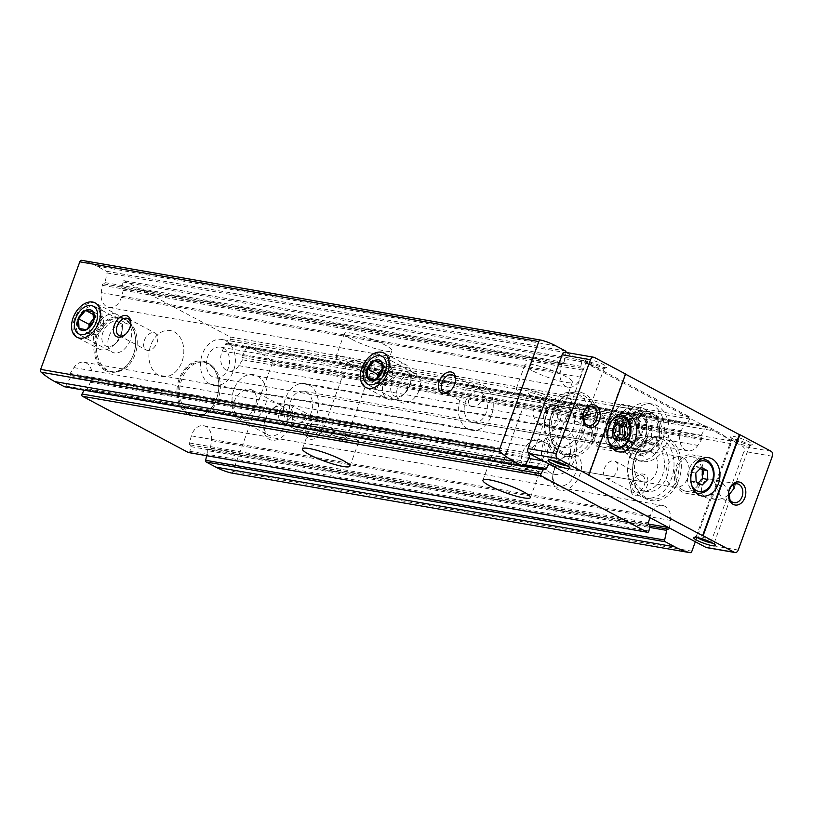 <?xml version="1.0" encoding="UTF-8"?>
<svg xmlns="http://www.w3.org/2000/svg" width="813" height="813" viewBox="0 0 813 813"><rect width="100%" height="100%" fill="white"/><g stroke="black" fill="none" stroke-linecap="round" stroke-linejoin="round"><path stroke-width="0.61" stroke-dasharray="4.07 3.05" d="M531.773 395.789A12.449 1.972 20 0 1 528.328 392.964A12.449 1.972 20 0 1 540.696 395.372A12.449 1.972 20 0 1 551.722 401.48A12.449 1.972 20 0 1 544.212 400.657A12.449 1.972 20 0 1 531.773 395.789M507.078 463.623A12.449 1.972 20 0 1 503.643 460.798A12.449 1.972 20 0 1 516.011 463.207A12.449 1.972 20 0 1 527.027 469.314A12.449 1.972 20 0 1 519.527 468.491A12.449 1.972 20 0 1 507.078 463.623M539.263 423.4L540.726 423.929C542.85 424.132 544.354 422.597 545.228 419.305L546.651 415.402C549.202 410.026 548.308 406.581 543.999 405.087C539.385 404.539 535.767 406.378 533.145 410.616C532.657 416.358 534.7 420.626 539.263 423.4M188.464 414.681A27.998 20.711 -80.1 0 1 186.441 367.11A27.998 20.711 -80.1 0 1 218.839 384.315A27.998 20.711 -80.1 0 1 188.464 414.681M105.324 370.535A27.998 20.711 -80.1 0 1 103.312 322.964A27.998 20.711 -80.1 0 1 135.71 340.169A27.998 20.711 -80.1 0 1 105.324 370.535M206.614 455.697L207.671 450.646L649.658 527.424M188.789 452.556A1.555 1.148 99.9 0 0 189.896 451.286L190.862 446.652A1.555 1.148 99.9 0 0 190.12 444.874A1.555 1.148 99.9 0 1 189.399 442.963L191.39 435.87A14.004 10.356 99.9 0 1 203.565 425.717A14.004 10.356 99.9 0 1 211.471 440.646L210.465 447.963A1.555 1.148 99.9 0 1 209.053 449.376A1.555 1.148 99.9 0 0 207.671 450.646M84.115 390.179L524.243 466.459M64.959 386.805A1.555 1.148 99.9 0 0 65.863 386.084L70.406 377.75A1.555 1.148 99.9 0 0 70.243 375.667A1.555 1.148 99.9 0 1 70.152 373.462L73.932 367.608A14.004 10.356 99.9 0 1 83.983 362.222A14.004 10.356 99.9 0 1 90.416 382.252L87.438 388.817A1.555 1.148 99.9 0 1 85.792 389.478A1.555 1.148 99.9 0 0 84.196 390.006M231.034 472.932A2.337 1.728 99.9 0 0 232.894 471.449L272.05 363.889A2.337 1.728 99.9 0 0 271.552 361.084A117.834 87.154 99.9 0 0 257.904 351.663L248.28 346.551A1.555 1.148 99.9 0 0 246.827 347.181L242.294 355.505A1.555 1.148 99.9 0 0 242.457 357.598A1.555 1.148 99.9 0 1 242.548 359.803L238.768 365.657A14.004 10.356 99.9 0 1 228.717 371.043A14.004 10.356 99.9 0 1 222.284 351.013L225.262 344.438A1.555 1.148 99.9 0 1 226.908 343.787A1.555 1.148 99.9 0 0 228.504 343.249L230.679 339.255A1.555 1.148 99.9 0 0 230.282 336.999L124.45 280.8A1.555 1.148 99.9 0 0 122.804 281.979L121.828 286.613A1.555 1.148 99.9 0 0 122.58 288.391A1.555 1.148 99.9 0 1 123.302 290.302L121.3 297.395A14.004 10.356 99.9 0 1 109.135 307.538A14.004 10.356 99.9 0 1 101.229 292.619L102.235 285.292A1.555 1.148 99.9 0 1 103.647 283.889A1.555 1.148 99.9 0 0 105.029 282.619L107.042 272.955A1.555 1.148 99.9 0 0 106.452 271.247L96.828 266.136A117.834 87.154 99.9 0 0 81.849 260.353M617.982 439.152A11.667 8.628 -80.1 0 1 617.138 419.335A11.667 8.628 -80.1 0 1 630.644 426.5A11.667 8.628 -80.1 0 1 617.982 439.152M645.888 498.755A32.662 24.166 -80.1 0 1 643.54 443.248A32.662 24.166 -80.1 0 1 681.335 463.319A32.662 24.166 -80.1 0 1 645.888 498.755M562.759 454.609A32.662 24.166 -80.1 0 1 560.401 399.112A32.662 24.166 -80.1 0 1 598.205 419.183A32.662 24.166 -80.1 0 1 562.759 454.609M695.339 541.753L731.05 443.624A2.337 1.728 99.9 0 0 730.552 440.819A117.834 87.154 99.9 0 0 716.903 431.398L707.28 426.286A1.555 1.148 99.9 0 0 705.836 426.916L701.304 435.25A1.555 1.148 99.9 0 0 701.467 437.333A1.555 1.148 99.9 0 1 701.558 439.538L697.778 445.392A14.004 10.356 99.9 0 1 687.727 450.778A14.004 10.356 99.9 0 1 681.284 430.748L684.261 424.183A1.555 1.148 99.9 0 1 685.918 423.522A1.555 1.148 99.9 0 0 687.503 422.994L689.678 418.99A1.555 1.148 99.9 0 0 689.282 416.734L583.449 360.535A1.555 1.148 99.9 0 0 581.803 361.714L580.838 366.348A1.555 1.148 99.9 0 0 581.59 368.126A1.555 1.148 99.9 0 1 582.301 370.037L580.309 377.13A14.004 10.356 99.9 0 1 568.135 387.283A14.004 10.356 99.9 0 1 560.228 372.354L561.244 365.037A1.555 1.148 99.9 0 1 562.647 363.624A1.555 1.148 99.9 0 0 564.029 362.354L566.051 352.69A1.555 1.148 99.9 0 0 566.082 352.436M548.592 463.827L549.425 461.987A14.004 10.356 99.9 0 0 542.982 441.957A14.004 10.356 99.9 0 0 532.932 447.343L529.151 453.197A1.555 1.148 99.9 0 0 529.029 453.42M669.404 527.983A1.555 1.148 99.9 0 0 669.465 527.708L670.481 520.381A14.004 10.356 99.9 0 0 662.575 505.462A14.004 10.356 99.9 0 0 650.4 515.605L649.841 517.586M351.419 339.133A25.274 4.004 20 0 1 344.427 333.401A25.274 4.004 20 0 1 369.549 338.289A25.274 4.004 20 0 1 391.937 350.688A25.274 4.004 20 0 1 376.693 349.021A25.274 4.004 20 0 1 351.419 339.133M531.926 370.494A25.274 4.004 20 0 1 524.934 364.763A25.274 4.004 20 0 1 550.055 369.641A25.274 4.004 20 0 1 572.443 382.049A25.274 4.004 20 0 1 557.2 380.382A25.274 4.004 20 0 1 531.926 370.494M265.363 419.915A19.441 12.723 118 0 1 273.127 408.37A19.441 12.723 118 0 1 292.467 412.841A19.441 12.723 118 0 1 278.503 439.132A19.441 12.723 118 0 1 263.971 425.616A19.441 12.723 118 0 1 265.363 419.915M554.181 470.087A19.441 12.723 118 0 1 561.935 458.542A19.441 12.723 118 0 1 581.285 463.014A19.441 12.723 118 0 1 567.322 489.304A19.441 12.723 118 0 1 552.779 475.788A19.441 12.723 118 0 1 554.181 470.087M306.623 427.079A11.667 7.632 118 0 1 311.277 420.158A11.667 7.632 118 0 1 322.883 422.841A11.667 7.632 118 0 1 314.509 438.614A11.667 7.632 118 0 1 305.79 430.504A11.667 7.632 118 0 1 306.623 427.079M631.538 483.522A11.667 7.632 118 0 1 636.193 476.601A11.667 7.632 118 0 1 647.798 479.284A11.667 7.632 118 0 1 639.425 495.056A11.667 7.632 118 0 1 630.695 486.946A11.667 7.632 118 0 1 631.538 483.522M498.572 462.15A25.274 4.004 20 0 1 491.58 456.408A25.274 4.004 20 0 1 516.702 461.296A25.274 4.004 20 0 1 539.09 473.705A25.274 4.004 20 0 1 523.846 472.038A25.274 4.004 20 0 1 498.572 462.15M523.267 394.305A25.274 4.004 20 0 1 516.275 388.573A25.274 4.004 20 0 1 541.397 393.462A25.274 4.004 20 0 1 563.775 405.87A25.274 4.004 20 0 1 548.531 404.203A25.274 4.004 20 0 1 523.267 394.305M318.066 430.788A25.274 4.004 20 0 1 311.074 425.057A25.274 4.004 20 0 1 336.196 429.945A25.274 4.004 20 0 1 358.584 442.343A25.274 4.004 20 0 1 343.34 440.676A25.274 4.004 20 0 1 318.066 430.788M326.572 432.262A12.449 1.972 20 0 1 323.137 429.447A12.449 1.972 20 0 1 335.495 431.845A12.449 1.972 20 0 1 346.521 437.953A12.449 1.972 20 0 1 339.011 437.13A12.449 1.972 20 0 1 326.572 432.262M351.267 364.427A12.449 1.972 20 0 1 347.822 361.602A12.449 1.972 20 0 1 360.189 364.011A12.449 1.972 20 0 1 371.206 370.118A12.449 1.972 20 0 1 363.706 369.295A12.449 1.972 20 0 1 351.267 364.427M342.751 362.954A25.274 4.004 20 0 1 335.759 357.212A25.274 4.004 20 0 1 360.881 362.1A25.274 4.004 20 0 1 383.269 374.508A25.274 4.004 20 0 1 368.025 372.842A25.274 4.004 20 0 1 342.751 362.954M455.514 381.297A9.563 6.26 118 0 1 455.463 381.825A9.563 6.26 118 0 1 450.961 390.311A9.563 6.26 118 0 1 450.554 390.647M469.264 396.856A9.563 6.26 118 0 1 480.087 389.518A9.563 6.26 118 0 1 481.133 400.89A9.563 6.26 118 0 1 471.123 406.409A9.563 6.26 118 0 1 469.264 396.856M130.598 324.854A9.563 6.26 118 0 1 130.547 325.383A9.563 6.26 118 0 1 126.045 333.869A9.563 6.26 118 0 1 125.639 334.204M144.348 340.413A9.563 6.26 118 0 1 155.171 333.066A9.563 6.26 118 0 1 156.218 344.448A9.563 6.26 118 0 1 146.208 349.966A9.563 6.26 118 0 1 144.348 340.413M604.354 468.593A9.563 6.26 118 0 1 615.187 461.245A9.563 6.26 118 0 1 616.224 472.627A9.563 6.26 118 0 1 606.213 478.135A9.563 6.26 118 0 1 604.354 468.593M631.528 483.013A9.563 6.26 118 0 1 635.339 477.343A9.563 6.26 118 0 1 642.351 475.676A9.563 6.26 118 0 1 643.398 487.058A9.563 6.26 118 0 1 633.388 492.566A9.563 6.26 118 0 1 630.837 485.818A9.563 6.26 118 0 1 631.528 483.013M279.448 412.15A9.563 6.26 118 0 1 290.271 404.803A9.563 6.26 118 0 1 291.308 416.185A9.563 6.26 118 0 1 281.298 421.693A9.563 6.26 118 0 1 279.448 412.15M306.613 426.571A9.563 6.26 118 0 1 310.434 420.9A9.563 6.26 118 0 1 317.446 419.234A9.563 6.26 118 0 1 318.483 430.605A9.563 6.26 118 0 1 308.473 436.124A9.563 6.26 118 0 1 305.922 429.376A9.563 6.26 118 0 1 306.613 426.571M366.409 369.59A16.077 10.518 118 0 1 384.61 357.242A16.077 10.518 118 0 1 388.888 368.574A16.077 10.518 118 0 1 381.317 382.832A16.077 10.518 118 0 1 369.529 385.636A16.077 10.518 118 0 1 366.409 369.59M397.933 386.327A16.077 10.518 118 0 1 416.134 373.98A16.077 10.518 118 0 1 417.882 393.106A16.077 10.518 118 0 1 401.053 402.374A16.077 10.518 118 0 1 397.933 386.327M77.601 319.418A16.077 10.518 118 0 1 95.802 307.07A16.077 10.518 118 0 1 100.08 318.401A16.077 10.518 118 0 1 92.509 332.659A16.077 10.518 118 0 1 80.721 335.464A16.077 10.518 118 0 1 77.601 319.418M109.125 336.155A16.077 10.518 118 0 1 127.326 323.808A16.077 10.518 118 0 1 129.074 342.934A16.077 10.518 118 0 1 112.245 352.202A16.077 10.518 118 0 1 109.125 336.155M522.637 452.536A16.077 10.518 118 0 1 540.838 440.189A16.077 10.518 118 0 1 542.586 459.325A16.077 10.518 118 0 1 525.757 468.593A16.077 10.518 118 0 1 522.637 452.536M554.161 469.274A16.077 10.518 118 0 1 560.574 459.731A16.077 10.518 118 0 1 572.362 456.926A16.077 10.518 118 0 1 574.11 476.062A16.077 10.518 118 0 1 557.281 485.331A16.077 10.518 118 0 1 553.003 473.989A16.077 10.518 118 0 1 554.161 469.274M233.829 402.364A16.077 10.518 118 0 1 252.03 390.016A16.077 10.518 118 0 1 253.778 409.152A16.077 10.518 118 0 1 236.949 418.421A16.077 10.518 118 0 1 233.829 402.364M265.353 419.102A16.077 10.518 118 0 1 271.766 409.559A16.077 10.518 118 0 1 283.554 406.754A16.077 10.518 118 0 1 285.302 425.89A16.077 10.518 118 0 1 268.473 435.158A16.077 10.518 118 0 1 264.195 423.817A16.077 10.518 118 0 1 265.353 419.102M107.651 370.179A27.225 20.132 -80.1 0 1 97.702 338.32A27.225 20.132 -80.1 0 1 121.503 318.096A27.225 20.132 -80.1 0 1 136.686 348.36A27.225 20.132 -80.1 0 1 112.184 371.734A27.225 20.132 -80.1 0 1 107.651 370.179M106.107 369.905A27.225 20.132 -80.1 0 1 96.147 338.056A27.225 20.132 -80.1 0 1 119.958 317.832A27.225 20.132 -80.1 0 1 135.131 348.096A27.225 20.132 -80.1 0 1 110.639 371.47A27.225 20.132 -80.1 0 1 106.107 369.905M190.791 414.315A27.225 20.132 -80.1 0 1 180.832 382.466A27.225 20.132 -80.1 0 1 204.642 362.242A27.225 20.132 -80.1 0 1 219.815 392.506A27.225 20.132 -80.1 0 1 195.323 415.88A27.225 20.132 -80.1 0 1 190.791 414.315M189.236 414.051A27.225 20.132 -80.1 0 1 179.287 382.191A27.225 20.132 -80.1 0 1 203.087 361.968A27.225 20.132 -80.1 0 1 218.27 392.242A27.225 20.132 -80.1 0 1 193.768 415.616A27.225 20.132 -80.1 0 1 189.236 414.051M562.25 452.983A31.107 23.008 -80.1 0 1 550.868 416.581A31.107 23.008 -80.1 0 1 578.084 393.462A31.107 23.008 -80.1 0 1 595.431 428.055A31.107 23.008 -80.1 0 1 567.433 454.772A31.107 23.008 -80.1 0 1 562.25 452.983M557.088 452.089A31.107 23.008 -80.1 0 1 545.716 415.687A31.107 23.008 -80.1 0 1 572.921 392.567A31.107 23.008 -80.1 0 1 590.268 427.16A31.107 23.008 -80.1 0 1 562.271 453.878A31.107 23.008 -80.1 0 1 557.088 452.089M559.324 445.951A24.502 18.12 -80.1 0 1 550.371 417.282A24.502 18.12 -80.1 0 1 571.793 399.081A24.502 18.12 -80.1 0 1 585.451 426.327A24.502 18.12 -80.1 0 1 563.409 447.363A24.502 18.12 -80.1 0 1 559.324 445.951M554.679 445.148A24.502 18.12 -80.1 0 1 545.726 416.48A24.502 18.12 -80.1 0 1 567.149 398.279A24.502 18.12 -80.1 0 1 580.807 425.514A24.502 18.12 -80.1 0 1 558.765 446.55A24.502 18.12 -80.1 0 1 554.679 445.148M557.698 436.845A15.559 11.504 -80.1 0 1 552.017 418.644A15.559 11.504 -80.1 0 1 565.614 407.089A15.559 11.504 -80.1 0 1 574.293 424.386A15.559 11.504 -80.1 0 1 560.289 437.74A15.559 11.504 -80.1 0 1 557.698 436.845M470.544 421.713A15.559 11.504 -80.1 0 1 464.853 403.502A15.559 11.504 -80.1 0 1 478.461 391.947A15.559 11.504 -80.1 0 1 487.129 409.244A15.559 11.504 -80.1 0 1 473.136 422.597A15.559 11.504 -80.1 0 1 470.544 421.713M467.912 428.929A23.333 17.256 -80.1 0 1 459.386 401.622A23.333 17.256 -80.1 0 1 479.792 384.285A23.333 17.256 -80.1 0 1 492.8 410.23A23.333 17.256 -80.1 0 1 471.804 430.26A23.333 17.256 -80.1 0 1 467.912 428.929M158.474 375.169A23.333 17.256 -80.1 0 1 149.948 347.862A23.333 17.256 -80.1 0 1 170.354 330.525A23.333 17.256 -80.1 0 1 183.362 356.47A23.333 17.256 -80.1 0 1 162.366 376.51A23.333 17.256 -80.1 0 1 158.474 375.169A23.333 17.256 -80.1 0 1 149.948 347.862A23.333 17.256 -80.1 0 1 170.354 330.525A23.333 17.256 -80.1 0 1 183.362 356.47A23.333 17.256 -80.1 0 1 162.366 376.51A23.333 17.256 -80.1 0 1 158.474 375.169M645.38 497.129A31.107 23.008 -80.1 0 1 634.008 460.717A31.107 23.008 -80.1 0 1 661.213 437.607A31.107 23.008 -80.1 0 1 678.56 472.201A31.107 23.008 -80.1 0 1 650.563 498.918A31.107 23.008 -80.1 0 1 645.38 497.129M640.227 496.235A31.107 23.008 -80.1 0 1 628.856 459.823A31.107 23.008 -80.1 0 1 656.061 436.713A31.107 23.008 -80.1 0 1 673.408 471.306A31.107 23.008 -80.1 0 1 645.41 498.013A31.107 23.008 -80.1 0 1 640.227 496.235M642.453 490.097A24.502 18.12 -80.1 0 1 633.5 461.428A24.502 18.12 -80.1 0 1 654.922 443.227A24.502 18.12 -80.1 0 1 668.581 470.463A24.502 18.12 -80.1 0 1 646.538 491.509A24.502 18.12 -80.1 0 1 642.453 490.097M637.819 489.294A24.502 18.12 -80.1 0 1 628.856 460.625A24.502 18.12 -80.1 0 1 650.288 442.424A24.502 18.12 -80.1 0 1 663.947 469.66A24.502 18.12 -80.1 0 1 641.894 490.696A24.502 18.12 -80.1 0 1 637.819 489.294M640.837 480.991A15.559 11.504 -80.1 0 1 635.146 462.79A15.559 11.504 -80.1 0 1 648.754 451.235A15.559 11.504 -80.1 0 1 657.422 468.532A15.559 11.504 -80.1 0 1 643.429 481.885A15.559 11.504 -80.1 0 1 640.837 480.991M553.673 465.849A15.559 11.504 -80.1 0 1 547.992 447.648A15.559 11.504 -80.1 0 1 561.59 436.093A15.559 11.504 -80.1 0 1 570.269 453.39A15.559 11.504 -80.1 0 1 556.265 466.743A15.559 11.504 -80.1 0 1 553.673 465.849M551.051 473.064A23.333 17.256 -80.1 0 1 542.525 445.758A23.333 17.256 -80.1 0 1 562.921 428.431A23.333 17.256 -80.1 0 1 575.939 454.376A23.333 17.256 -80.1 0 1 554.933 474.406A23.333 17.256 -80.1 0 1 551.051 473.064M241.613 419.315A23.333 17.256 -80.1 0 1 233.077 392.008A23.333 17.256 -80.1 0 1 253.483 374.671A23.333 17.256 -80.1 0 1 266.491 400.616A23.333 17.256 -80.1 0 1 245.496 420.646A23.333 17.256 -80.1 0 1 241.613 419.315A23.333 17.256 -80.1 0 1 233.077 392.008A23.333 17.256 -80.1 0 1 253.483 374.671A23.333 17.256 -80.1 0 1 266.491 400.616A23.333 17.256 -80.1 0 1 245.496 420.646A23.333 17.256 -80.1 0 1 241.613 419.315M617.301 436.957A9.563 7.073 -80.1 0 1 613.795 425.768A9.563 7.073 -80.1 0 1 622.158 418.665A9.563 7.073 -80.1 0 1 627.494 429.294A9.563 7.073 -80.1 0 1 618.886 437.506A9.563 7.073 -80.1 0 1 617.301 436.957M599.191 447.892A19.441 14.38 -80.1 0 1 592.088 425.138A19.441 14.38 -80.1 0 1 609.089 410.697A19.441 14.38 -80.1 0 1 619.933 432.313A19.441 14.38 -80.1 0 1 602.433 449.01A19.441 14.38 -80.1 0 1 599.191 447.892M599.852 446.093A17.5 12.947 -80.1 0 1 593.449 425.616A17.5 12.947 -80.1 0 1 608.754 412.608A17.5 12.947 -80.1 0 1 618.51 432.069A17.5 12.947 -80.1 0 1 602.768 447.099A17.5 12.947 -80.1 0 1 599.852 446.093M617.077 424.488L613.124 422.384L607.494 428.014L607.87 436.825L613.876 440.006L619.028 440.9M607.87 436.825L613.032 437.719M613.876 440.006L615.075 438.807M613.124 422.384L618.287 423.278M607.494 428.014L612.656 428.908M625.522 374.173L625.065 373.929L588.287 474.965M625.065 373.929L625.583 374.021M637.016 450.128A19.441 14.38 -80.1 0 1 629.902 427.374A19.441 14.38 -80.1 0 1 646.904 412.933A19.441 14.38 -80.1 0 1 657.747 434.549A19.441 14.38 -80.1 0 1 640.258 451.245A19.441 14.38 -80.1 0 1 637.016 450.128M210.049 384.132A23.333 17.256 -80.1 0 1 201.522 356.826A23.333 17.256 -80.1 0 1 221.919 339.488A23.333 17.256 -80.1 0 1 234.937 365.433A23.333 17.256 -80.1 0 1 213.931 385.464A23.333 17.256 -80.1 0 1 210.049 384.132M293.188 428.268A23.333 17.256 -80.1 0 1 284.652 400.961A23.333 17.256 -80.1 0 1 305.058 383.634A23.333 17.256 -80.1 0 1 318.066 409.579A23.333 17.256 -80.1 0 1 297.07 429.61A23.333 17.256 -80.1 0 1 293.188 428.268M640.624 450.758A19.441 14.38 -80.1 0 1 633.52 428.004A19.441 14.38 -80.1 0 1 650.522 413.563A19.441 14.38 -80.1 0 1 661.365 435.179A19.441 14.38 -80.1 0 1 643.866 451.876A19.441 14.38 -80.1 0 1 640.624 450.758M212.681 376.907A15.559 11.504 -80.1 0 1 206.99 358.706A15.559 11.504 -80.1 0 1 220.587 347.151A15.559 11.504 -80.1 0 1 229.266 364.448A15.559 11.504 -80.1 0 1 215.262 377.801A15.559 11.504 -80.1 0 1 212.681 376.907M295.81 421.053A15.559 11.504 -80.1 0 1 290.119 402.852A15.559 11.504 -80.1 0 1 303.727 391.297A15.559 11.504 -80.1 0 1 312.395 408.593A15.559 11.504 -80.1 0 1 298.401 421.947A15.559 11.504 -80.1 0 1 295.81 421.053M637.341 459.782A29.166 21.575 -80.1 0 1 626.681 425.646A29.166 21.575 -80.1 0 1 652.178 403.98A29.166 21.575 -80.1 0 1 668.449 436.408A29.166 21.575 -80.1 0 1 642.199 461.459A29.166 21.575 -80.1 0 1 637.341 459.782M583.073 417.76C578.256 421.144 573.775 422.608 569.618 422.14L567.85 421.561C566.011 420.504 565.492 418.786 566.295 416.398L571.031 410.402C573.307 416.652 576.478 421.104 580.533 423.766L581.945 424.284L584.425 422.364M551.742 460.26A9.563 1.514 20 0 1 550.757 459.091A9.563 1.514 20 0 1 550.96 458.898A9.563 1.514 20 0 1 560.269 460.93A9.563 1.514 20 0 1 568.704 465.361A9.563 1.514 20 0 1 568.734 465.625A9.563 1.514 20 0 1 567.22 465.9M728.56 495.005C723.743 498.399 719.261 499.863 715.105 499.395L713.336 498.816C711.497 497.759 710.979 496.032 711.782 493.654L716.517 487.648C718.794 493.898 721.954 498.359 726.019 501.021L727.432 501.53L729.911 499.619M697.229 537.515A9.563 1.514 20 0 1 696.243 536.336A9.563 1.514 20 0 1 696.446 536.153A9.563 1.514 20 0 1 705.745 538.186A9.563 1.514 20 0 1 714.19 542.606A9.563 1.514 20 0 1 714.221 542.881A9.563 1.514 20 0 1 712.706 543.145M588.754 364.122A9.563 1.514 20 0 1 586.143 362.222A9.563 1.514 20 0 1 586.112 361.958A9.563 1.514 20 0 1 595.614 363.807A9.563 1.514 20 0 1 604.089 368.502A9.563 1.514 20 0 1 603.886 368.685A9.563 1.514 20 0 1 597.636 367.669A9.563 1.514 20 0 1 588.754 364.122M583.155 415.362C580.736 409.833 577.789 405.982 574.313 403.817L572.901 403.299L570.574 404.64L571.031 410.402C576.021 406.632 580.746 404.986 585.228 405.443L588.317 407.161M734.241 441.378A9.563 1.514 20 0 1 731.629 439.477A9.563 1.514 20 0 1 731.598 439.203A9.563 1.514 20 0 1 741.1 441.053A9.563 1.514 20 0 1 749.566 445.748A9.563 1.514 20 0 1 749.373 445.931A9.563 1.514 20 0 1 743.123 444.914A9.563 1.514 20 0 1 734.241 441.378M728.641 492.607C726.222 487.078 723.275 483.237 719.8 481.072L718.377 480.554L716.06 481.896L716.517 487.648C721.507 483.887 726.233 482.231 730.704 482.688L733.804 484.406M599.669 413.451A15.559 11.504 99.9 0 0 597.077 412.557A15.559 11.504 99.9 0 0 583.48 424.112A15.559 11.504 99.9 0 0 589.161 442.313A15.559 11.504 99.9 0 0 591.752 443.207A15.559 11.504 99.9 0 0 605.36 431.652A15.559 11.504 99.9 0 0 599.669 413.451M682.808 457.587A15.559 11.504 99.9 0 0 680.217 456.703A15.559 11.504 99.9 0 0 666.609 468.258A15.559 11.504 99.9 0 0 672.3 486.459A15.559 11.504 99.9 0 0 674.892 487.353A15.559 11.504 99.9 0 0 688.489 475.798A15.559 11.504 99.9 0 0 682.808 457.587M560.015 420.199A9.563 7.073 -80.1 0 1 556.519 409.01A9.563 7.073 -80.1 0 1 564.872 401.907A9.563 7.073 -80.1 0 1 570.208 412.537A9.563 7.073 -80.1 0 1 561.6 420.748A9.563 7.073 -80.1 0 1 560.015 420.199M705.501 497.454A9.563 7.073 -80.1 0 1 701.995 486.255A9.563 7.073 -80.1 0 1 710.359 479.152A9.563 7.073 -80.1 0 1 715.694 489.792A9.563 7.073 -80.1 0 1 707.086 498.003A9.563 7.073 -80.1 0 1 705.501 497.454M632.697 458.969A29.166 21.575 -80.1 0 1 622.036 424.843A29.166 21.575 -80.1 0 1 647.544 403.177A29.166 21.575 -80.1 0 1 663.804 435.605A29.166 21.575 -80.1 0 1 637.555 460.646A29.166 21.575 -80.1 0 1 632.697 458.969M588.073 361.927A11.667 1.85 20 0 1 584.882 359.61A11.667 1.85 20 0 1 596.437 361.541A11.667 1.85 20 0 1 606.528 367.496A11.667 1.85 20 0 1 598.896 366.246A11.667 1.85 20 0 1 588.073 361.927M733.56 439.183A11.667 1.85 20 0 1 730.369 436.866A11.667 1.85 20 0 1 741.923 438.786A11.667 1.85 20 0 1 752.015 444.741A11.667 1.85 20 0 1 744.383 443.502A11.667 1.85 20 0 1 733.56 439.183M706.578 547.596A3.892 2.876 99.9 0 0 709.84 545.147L743.986 451.327A3.892 2.876 99.9 0 0 742.696 446.337L566.041 352.537A3.892 2.876 99.9 0 0 565.391 352.314M700.217 468.634L696.263 466.53L690.633 472.15L691.009 480.961L697.005 484.152L698.204 482.942M697.005 484.152L702.168 485.046M696.263 466.53L701.416 467.424M690.633 472.15L695.786 473.054M691.009 480.961L696.162 481.855M682.991 490.229A17.5 12.947 -80.1 0 1 676.589 469.751A17.5 12.947 -80.1 0 1 691.893 456.754A17.5 12.947 -80.1 0 1 701.649 476.215A17.5 12.947 -80.1 0 1 685.898 491.235A17.5 12.947 -80.1 0 1 682.991 490.229M682.331 492.038A19.441 14.38 -80.1 0 1 675.217 469.284A19.441 14.38 -80.1 0 1 692.229 454.833A19.441 14.38 -80.1 0 1 703.062 476.459A19.441 14.38 -80.1 0 1 685.572 493.156A19.441 14.38 -80.1 0 1 682.331 492.038M635.949 435.778A20.996 15.528 99.9 0 0 621.051 407.73A20.996 15.528 99.9 0 0 608.764 441.479A20.996 15.528 99.9 0 0 635.949 435.778M629.709 432.465A11.667 8.628 99.9 0 0 621.437 416.886A11.667 8.628 99.9 0 0 614.608 435.636A11.667 8.628 99.9 0 0 629.709 432.465M621.549 404.213L638.053 412.974L639.079 437.201L623.601 452.668L607.108 443.908L606.081 419.681L621.549 404.213L629.516 405.596L614.049 421.063L615.075 445.29L631.569 454.05L647.046 438.583L646.02 414.356L629.516 405.596M623.601 452.668L631.569 454.05M607.108 443.908L615.075 445.29M639.079 437.201L647.046 438.583M638.053 412.974L646.02 414.356M606.081 419.681L614.049 421.063M638.998 434.081A11.667 8.628 99.9 0 0 630.715 418.492A11.667 8.628 99.9 0 0 623.896 437.242A11.667 8.628 99.9 0 0 638.998 434.081M645.237 437.394A20.996 15.528 99.9 0 0 630.329 409.346A20.996 15.528 99.9 0 0 618.043 443.095A20.996 15.528 99.9 0 0 645.237 437.394M629.699 431.957A9.563 7.073 99.9 0 0 624.953 419.152A9.563 7.073 99.9 0 0 616.345 427.364A9.563 7.073 99.9 0 0 621.681 437.994A9.563 7.073 99.9 0 0 629.699 431.957M636.193 433.085A9.563 7.073 99.9 0 0 631.447 420.28A9.563 7.073 99.9 0 0 622.839 428.492A9.563 7.073 99.9 0 0 628.175 439.122A9.563 7.073 99.9 0 0 636.193 433.085M641.335 414.163A17.774 13.14 -80.1 0 1 647.829 434.965A17.774 13.14 -80.1 0 1 632.29 448.166A17.774 13.14 -80.1 0 1 622.382 428.41A17.774 13.14 -80.1 0 1 638.368 413.146A17.774 13.14 -80.1 0 1 641.335 414.163M619.852 446.124L636.355 454.884L651.833 439.416L650.807 415.189L634.303 406.429L618.825 421.896L619.852 446.124L627.311 447.414L627.595 435.443L626.284 423.187L634.821 415.595L641.752 407.73L658.256 416.49L659.567 428.736L659.282 440.717L652.341 448.583L643.805 456.174L627.311 447.414M639.272 413.807A17.774 13.14 -80.1 0 1 645.766 434.609A17.774 13.14 -80.1 0 1 630.227 447.811A17.774 13.14 -80.1 0 1 620.319 428.045A17.774 13.14 -80.1 0 1 636.305 412.791A17.774 13.14 -80.1 0 1 639.272 413.807M556.265 405.413A11.667 8.628 -80.1 0 1 560.533 419.061A11.667 8.628 -80.1 0 1 550.33 427.729A11.667 8.628 -80.1 0 1 543.826 414.762A11.667 8.628 -80.1 0 1 554.324 404.742A11.667 8.628 -80.1 0 1 556.265 405.413M553.887 407.354A9.278 6.87 -80.1 0 1 554.547 423.126A9.278 6.87 -80.1 0 1 543.816 417.415A9.278 6.87 -80.1 0 1 553.887 407.354M643.805 456.174L636.355 454.884M659.282 440.717L651.833 439.416M658.256 416.49L650.807 415.189M641.752 407.73L634.303 406.429M626.284 423.187L618.825 421.896M652.341 448.583A21.392 15.823 -80.1 0 1 636.355 451.937A21.392 15.823 -80.1 0 1 627.595 435.443A21.392 15.823 -80.1 0 1 634.821 415.595A21.392 15.823 -80.1 0 1 650.807 412.242A21.392 15.823 -80.1 0 1 659.567 428.736A21.392 15.823 -80.1 0 1 652.341 448.583M382.862 352.984A19.441 12.723 118 0 1 385.413 353.848A19.441 12.723 118 0 1 387.527 376.988A19.441 12.723 118 0 1 367.171 388.197A19.441 12.723 118 0 1 364.163 366.897A19.441 12.723 118 0 1 382.862 352.984M403.472 363.929A19.441 12.723 118 0 1 406.022 364.793A19.441 12.723 118 0 1 411.195 378.502A19.441 12.723 118 0 1 402.039 395.748A19.441 12.723 118 0 1 387.791 399.142A19.441 12.723 118 0 1 384.773 377.842A19.441 12.723 118 0 1 403.472 363.929M405.402 371.409A13.608 8.902 118 0 1 410.809 381.612A13.608 8.902 118 0 1 404.396 393.685A13.608 8.902 118 0 1 390.687 387.72A13.608 8.902 118 0 1 405.402 371.409M382.588 368.706L384.773 366.094L392.222 367.385L392.659 377.049L385.657 385.433L375.26 379.915M385.657 385.433L378.208 384.132L367.822 378.614M378.208 384.132L377.913 377.537M384.773 366.094L382.384 364.824M392.222 367.385L381.825 361.866M392.659 377.049L382.273 371.541M382.577 368.929A9.726 6.362 118 0 1 388.502 366.744A9.726 6.362 118 0 1 392.435 372.222A9.726 6.362 118 0 1 389.153 381.236A9.726 6.362 118 0 1 381.927 384.783A9.726 6.362 118 0 1 377.994 379.305A9.726 6.362 118 0 1 378.086 377.354M94.054 302.812A19.441 12.723 118 0 1 96.605 303.676A19.441 12.723 118 0 1 98.719 326.816A19.441 12.723 118 0 1 78.363 338.025A19.441 12.723 118 0 1 75.355 316.724A19.441 12.723 118 0 1 94.054 302.812M114.663 313.757A19.441 12.723 118 0 1 117.214 314.621A19.441 12.723 118 0 1 122.387 328.33A19.441 12.723 118 0 1 113.231 345.576A19.441 12.723 118 0 1 98.973 348.97A19.441 12.723 118 0 1 95.964 327.669A19.441 12.723 118 0 1 114.663 313.757M116.584 321.237A13.608 8.902 118 0 1 122.001 331.44A13.608 8.902 118 0 1 115.588 343.513A13.608 8.902 118 0 1 101.879 337.547A13.608 8.902 118 0 1 116.584 321.237M93.78 318.533L95.964 315.922L103.414 317.212L103.851 326.877L96.838 335.251L86.452 329.743M96.838 335.251L89.4 333.96L79.003 328.442M89.4 333.96L89.095 327.365M95.964 315.922L93.576 314.651M103.414 317.212L93.017 311.694M103.851 326.877L93.454 321.359M93.769 318.757A9.726 6.362 118 0 1 99.684 316.572A9.726 6.362 118 0 1 103.627 322.05A9.726 6.362 118 0 1 100.345 331.064A9.726 6.362 118 0 1 93.119 334.61A9.726 6.362 118 0 1 89.176 329.133A9.726 6.362 118 0 1 89.278 327.182M248.28 346.551L707.28 426.286M257.904 351.663L716.903 431.398M230.282 336.999L689.282 416.734M124.45 280.8L583.449 360.535M232.894 471.449L691.904 551.194M272.05 363.889L731.05 443.624M271.552 361.084L730.552 440.819M106.452 271.247L565.452 350.982M96.828 266.136L555.828 345.871M101.229 292.619L560.228 372.354M102.235 285.292L561.244 365.037M121.3 297.395L580.309 377.13M123.302 290.302L582.301 370.037M122.58 288.391L581.59 368.126M121.828 286.613L580.838 366.348M122.804 281.979L581.803 361.714M107.042 272.955L566.051 352.69M105.029 282.619L564.029 362.354M103.647 283.889L562.647 363.624M222.284 351.013L681.284 430.748M225.262 344.438L684.261 424.183M238.768 365.657L697.778 445.392M242.548 359.803L701.558 439.538M242.457 357.598L701.467 437.333M242.294 355.505L701.304 435.25M246.827 347.181L705.836 426.916M230.679 339.255L689.678 418.99M228.504 343.249L687.503 422.994M226.908 343.787L685.918 423.522M85.792 389.478L544.791 469.213M87.438 388.817L525.371 464.904M90.416 382.252L528.897 458.43M543.043 460.88L549.425 461.987M73.932 367.608L532.932 447.343M70.152 373.462L529.151 453.197M70.243 375.667L529.243 455.402M70.406 377.75L529.405 457.495M65.863 386.084L524.873 465.819M209.053 449.376L649.912 525.96M210.465 447.963L648.51 524.06M668.611 527.556L669.465 527.708M211.471 440.646L670.481 520.381M191.39 435.87L650.4 515.605M189.399 442.963L648.408 522.698M190.12 444.874L649.12 524.609M190.862 446.652L649.872 526.387M189.896 451.286L648.906 531.021M612.951 448.746A17.5 12.947 -80.1 0 1 611.457 448.105A17.5 12.947 -80.1 0 1 604.821 428.593A17.5 12.947 -80.1 0 1 618.896 414.488M620.36 414.63A17.5 12.947 -80.1 0 1 630.116 434.081A17.5 12.947 -80.1 0 1 614.374 449.111M608.612 441.246A15.559 11.504 -80.1 0 1 612.291 420.097M594.405 357.466L566.041 352.537M771.07 451.266L742.696 446.337M772.35 456.256L743.986 451.327M738.204 550.066L709.84 545.147M691.751 485.381A15.559 11.504 -80.1 0 1 695.42 464.233M696.08 492.891A17.5 12.947 -80.1 0 1 694.587 492.251A17.5 12.947 -80.1 0 1 687.961 472.729A17.5 12.947 -80.1 0 1 702.036 458.634M703.499 458.766A17.5 12.947 -80.1 0 1 713.255 478.227A17.5 12.947 -80.1 0 1 697.503 493.257M637.473 418.756A12.449 9.207 -80.1 0 1 638.368 439.894A12.449 9.207 -80.1 0 1 623.967 432.252A12.449 9.207 -80.1 0 1 637.473 418.756M636.691 419.386A11.667 8.628 -80.1 0 1 640.959 433.034A11.667 8.628 -80.1 0 1 630.756 441.703A11.667 8.628 -80.1 0 1 624.252 428.736A11.667 8.628 -80.1 0 1 634.75 418.715A11.667 8.628 -80.1 0 1 636.691 419.386M527.027 469.314L545.228 419.305M546.651 415.402L551.722 401.48M503.643 460.798L528.328 392.964M109.135 307.538L568.135 387.283M124.186 280.709L583.195 360.444M228.717 371.043L687.727 450.778M248.016 346.46L707.025 426.205M227.315 343.97L686.314 423.705M226.512 343.604L685.511 423.339M85.385 389.295L524.964 465.656M86.188 389.661L545.198 469.396M83.983 362.222L542.982 441.957M203.565 425.717L662.575 505.462M530.422 497.515L539.09 473.705M482.912 480.229L491.58 456.408M563.775 405.87L572.443 382.049M516.275 388.573L524.934 364.763M349.915 466.164L358.584 442.343M302.406 448.867L311.074 425.057M346.521 437.953L371.206 370.118M323.137 429.447L347.822 361.602M383.269 374.508L391.937 350.688M335.759 357.212L344.427 333.401M455.463 381.825L455.605 380.708M450.961 390.311L450.107 391.053M443.949 391.978L471.123 406.409M452.912 375.088L480.087 389.518M130.547 325.383L130.69 324.265M126.045 333.869L125.192 334.61M119.033 335.535L146.208 349.966M128.007 318.645L155.171 333.066M606.213 478.135L633.388 492.566M615.187 461.245L642.351 475.676M630.837 485.818L630.695 486.946M635.339 477.343L636.193 476.601M281.298 421.693L308.473 436.124M290.271 404.803L317.446 419.234M305.922 429.376L305.79 430.504M310.434 420.9L311.277 420.158M388.888 368.574L389.122 366.775M381.317 382.832L379.966 384.021M369.529 385.636L401.053 402.374M384.61 357.242L416.134 373.98M100.08 318.401L100.304 316.603M92.509 332.659L91.147 333.848M80.721 335.464L112.245 352.202M95.802 307.07L127.326 323.808M525.757 468.593L557.281 485.331M540.838 440.189L572.362 456.926M553.003 473.989L552.779 475.788M560.574 459.731L561.935 458.542M236.949 418.421L268.473 435.158M252.03 390.016L283.554 406.754M264.195 423.817L263.971 425.616M271.766 409.559L273.127 408.37M121.503 318.096L119.958 317.832M112.184 371.734L110.639 371.47M204.642 362.242L203.087 361.968M195.323 415.88L193.768 415.616M578.084 393.462L572.921 392.567M567.433 454.772L562.271 453.878M571.793 399.081L567.149 398.279M563.409 447.363L558.765 446.55M565.614 407.089L478.461 391.947M560.289 437.74L473.136 422.597M479.792 384.285L221.919 339.488M471.804 430.26L213.931 385.464M661.213 437.607L656.061 436.713M650.563 498.918L645.41 498.013M654.922 443.227L650.288 442.424M646.538 491.509L641.894 490.696M648.754 451.235L561.59 436.093M643.429 481.885L556.265 466.743M562.921 428.431L305.058 383.634M554.933 474.406L297.07 429.61M622.158 418.665L543.999 405.087M618.886 437.506L540.726 423.929M625.593 413.563L609.089 410.697M618.937 451.876L602.433 449.01M619.089 414.406L608.754 412.608M613.093 448.888L602.768 447.099M650.522 413.563L646.904 412.933M643.866 451.876L640.258 451.245M568.734 465.625L584.273 422.943M550.757 459.091L566.295 416.398M714.221 542.881L729.759 500.188M696.243 536.336L711.782 493.654M588.551 411.185L604.089 368.502M570.574 404.64L586.112 361.958M734.037 488.43L749.566 445.748M716.06 481.896L731.598 439.203M597.077 412.557L220.587 347.151M591.752 443.207L215.262 377.801M680.217 456.703L303.727 391.297M674.892 487.353L298.401 421.947M572.901 403.299L564.872 401.907M569.618 422.14L561.6 420.748M718.377 480.554L710.359 479.152M715.105 499.395L707.086 498.003M652.178 403.98L647.544 403.177M642.199 461.459L637.555 460.646M591.844 406.591L585.228 405.443M588.571 425.433L581.945 424.284M737.33 483.837L730.704 482.688M734.058 502.688L727.432 501.53M550.96 458.898L548.318 460.087M568.704 465.361L569.964 467.973M696.446 536.153L693.804 537.342M714.19 542.606L715.44 545.218M603.886 368.685L606.528 367.496M586.143 362.222L584.882 359.61M749.373 445.931L752.015 444.741M731.629 439.477L730.369 436.866M702.219 458.552L691.893 456.754M696.233 493.034L685.898 491.235M708.733 457.709L692.229 454.833M702.076 496.021L685.572 493.156M621.681 437.994L628.175 439.122M624.953 419.152L631.447 420.28M638.368 413.146L636.305 412.791M632.29 448.166L630.227 447.811M550.33 427.729L630.756 441.703C619.984 441.459 624.526 415.311 634.75 418.715L554.324 404.742M367.171 388.197L387.791 399.142M385.413 353.848L406.022 364.793M410.809 381.612L411.195 378.502M404.396 393.685L402.039 395.748M78.363 338.025L98.973 348.97M96.605 303.676L117.214 314.621M122.001 331.44L122.387 328.33M115.588 343.513L113.231 345.576"/><path stroke-width="1.22" d="M206.614 455.697L205.659 460.31A1.555 1.148 99.9 0 0 206.248 462.018L215.872 467.129A117.834 87.154 99.9 0 0 230.851 472.902A2.337 1.728 99.9 0 0 230.943 472.922A2.337 1.728 99.9 0 0 231.034 472.932M84.115 390.179L82.022 394.01A1.555 1.148 99.9 0 0 82.418 396.266L188.25 452.465A1.555 1.148 99.9 0 0 188.789 452.556M540.665 340.068L81.849 260.353A2.337 1.728 99.9 0 0 81.757 260.333A2.337 1.728 99.9 0 0 79.796 261.806L40.65 369.376A2.337 1.728 99.9 0 0 41.148 372.181A117.834 87.154 99.9 0 0 54.796 381.602L64.42 386.714A1.555 1.148 99.9 0 0 64.959 386.805M205.659 460.31L664.658 540.045L666.67 530.381A1.555 1.148 99.9 0 1 668.062 529.111A1.555 1.148 99.9 0 0 669.404 527.983M664.658 540.045A1.555 1.148 99.9 0 0 665.258 541.753L674.881 546.864A117.834 87.154 99.9 0 0 689.851 552.647A2.337 1.728 99.9 0 0 689.942 552.667A2.337 1.728 99.9 0 0 691.904 551.194L695.339 541.753M566.082 352.436A1.555 1.148 99.9 0 0 565.452 350.982L555.828 345.871A117.834 87.154 99.9 0 0 540.858 340.098A2.337 1.728 99.9 0 0 540.767 340.078A2.337 1.728 99.9 0 0 538.806 341.551L499.649 449.111A2.337 1.728 99.9 0 0 500.158 451.916A117.834 87.154 99.9 0 0 513.806 461.337L523.43 466.449A1.555 1.148 99.9 0 0 524.873 465.819L529.405 457.495A1.555 1.148 99.9 0 0 529.243 455.402A1.555 1.148 99.9 0 1 529.029 453.42M524.964 465.656L544.395 469.03A1.555 1.148 99.9 0 1 544.791 469.213A1.555 1.148 99.9 0 0 546.448 468.562L548.592 463.827M544.395 469.03A1.555 1.148 99.9 0 0 543.206 469.751L541.031 473.745A1.555 1.148 99.9 0 0 541.428 476.001L647.26 532.2A1.555 1.148 99.9 0 0 648.906 531.021L649.872 526.387A1.555 1.148 99.9 0 0 649.12 524.609A1.555 1.148 99.9 0 1 648.408 522.698L649.841 517.586M309.397 454.599A25.274 4.004 20 0 1 302.406 448.867A25.274 4.004 20 0 1 327.527 453.756A25.274 4.004 20 0 1 349.915 466.164A25.274 4.004 20 0 1 334.671 464.497A25.274 4.004 20 0 1 309.397 454.599M489.904 485.961A25.274 4.004 20 0 1 482.912 480.229A25.274 4.004 20 0 1 508.034 485.117A25.274 4.004 20 0 1 530.422 497.515A25.274 4.004 20 0 1 515.178 495.849A25.274 4.004 20 0 1 489.904 485.961M73.119 317.832A19.441 12.723 118 0 1 90.477 301.897A19.441 12.723 118 0 1 100.304 316.603A19.441 12.723 118 0 1 91.147 333.848A19.441 12.723 118 0 1 75.243 336.094A19.441 12.723 118 0 1 73.119 317.832M361.927 368.004A19.441 12.723 118 0 1 379.285 352.07A19.441 12.723 118 0 1 389.122 366.775A19.441 12.723 118 0 1 379.966 384.021A19.441 12.723 118 0 1 364.051 386.266A19.441 12.723 118 0 1 361.927 368.004M114.379 324.997A11.667 7.632 118 0 1 124.796 315.444A11.667 7.632 118 0 1 130.69 324.265A11.667 7.632 118 0 1 125.192 334.61A11.667 7.632 118 0 1 115.649 335.952A11.667 7.632 118 0 1 114.379 324.997M439.294 381.439A11.667 7.632 118 0 1 449.701 371.887A11.667 7.632 118 0 1 455.605 380.708A11.667 7.632 118 0 1 450.107 391.053A11.667 7.632 118 0 1 440.565 392.405A11.667 7.632 118 0 1 439.294 381.439M450.554 390.647A9.563 6.26 118 0 1 443.949 391.978A9.563 6.26 118 0 1 442.089 382.435A9.563 6.26 118 0 1 452.912 375.088A9.563 6.26 118 0 1 455.514 381.297M125.639 334.204A9.563 6.26 118 0 1 119.033 335.535A9.563 6.26 118 0 1 117.174 325.983A9.563 6.26 118 0 1 128.007 318.645A9.563 6.26 118 0 1 130.598 324.854M628.835 414.681A19.441 14.38 99.9 0 0 625.593 413.563A19.441 14.38 99.9 0 0 608.591 428.004A19.441 14.38 99.9 0 0 615.695 450.758A19.441 14.38 99.9 0 0 618.937 451.876A19.441 14.38 99.9 0 0 635.939 437.435A19.441 14.38 99.9 0 0 628.835 414.681M612.656 428.908L613.032 437.719L619.028 440.9L624.658 435.28L624.282 426.469L618.287 423.278L612.656 428.908M615.075 438.807L619.496 434.386L624.658 435.28M619.496 434.386L619.12 425.575L624.282 426.469M619.12 425.575L617.077 424.488M588.805 475.046L557.627 458.491A3.892 2.876 99.9 0 1 556.346 453.512L590.492 359.692A3.892 2.876 99.9 0 1 593.754 357.242A3.892 2.876 99.9 0 1 594.405 357.466L625.583 374.021L588.805 475.046L588.287 474.965L702.605 535.655L739.373 434.62L739.891 434.711L703.113 535.747L734.291 552.301A3.892 2.876 99.9 0 0 734.942 552.525A3.892 2.876 99.9 0 0 738.204 550.066L772.35 456.256A3.892 2.876 99.9 0 0 771.07 451.266L739.891 434.711M702.605 535.655L703.113 535.747M711.964 458.817A19.441 14.38 99.9 0 0 708.733 457.709A19.441 14.38 99.9 0 0 691.721 472.15A19.441 14.38 99.9 0 0 698.834 494.904A19.441 14.38 99.9 0 0 702.076 496.021A19.441 14.38 99.9 0 0 719.078 481.57A19.441 14.38 99.9 0 0 711.964 458.817M739.373 434.62L625.522 374.173M584.425 422.364L583.815 417.181L583.073 417.76M567.22 465.9A9.563 1.514 20 0 1 553.409 461.256A9.563 1.514 20 0 1 551.742 460.26M729.911 499.619L729.302 494.436L728.56 495.005M712.706 543.145A9.563 1.514 20 0 1 698.895 538.501A9.563 1.514 20 0 1 697.229 537.515M588.317 407.161L588.551 411.185L583.815 417.181L583.155 415.362M733.804 484.406L734.037 488.43L729.302 494.436L728.641 492.607M586.986 424.884A9.563 7.073 -80.1 0 1 583.48 413.695A9.563 7.073 -80.1 0 1 591.844 406.591A9.563 7.073 -80.1 0 1 597.179 417.221A9.563 7.073 -80.1 0 1 588.571 425.433A9.563 7.073 -80.1 0 1 586.986 424.884M732.462 502.139A9.563 7.073 -80.1 0 1 728.966 490.95A9.563 7.073 -80.1 0 1 737.33 483.837A9.563 7.073 -80.1 0 1 742.665 494.477A9.563 7.073 -80.1 0 1 734.058 502.688A9.563 7.073 -80.1 0 1 732.462 502.139M551.295 462.963A11.667 1.85 20 0 1 548.318 460.087A11.667 1.85 20 0 1 559.669 462.577A11.667 1.85 20 0 1 569.964 467.973A11.667 1.85 20 0 1 563.775 467.749A11.667 1.85 20 0 1 551.295 462.963M696.782 540.218A11.667 1.85 20 0 1 693.804 537.342A11.667 1.85 20 0 1 705.156 539.822A11.667 1.85 20 0 1 715.44 545.218A11.667 1.85 20 0 1 709.261 545.005A11.667 1.85 20 0 1 696.782 540.218M593.754 357.242L565.391 352.314A3.892 2.876 99.9 0 0 562.129 354.763L527.983 448.583A3.892 2.876 99.9 0 0 529.263 453.573L705.928 547.373A3.892 2.876 99.9 0 0 706.578 547.596L734.942 552.525M587.667 427.079A11.667 8.628 -80.1 0 1 586.823 407.262A11.667 8.628 -80.1 0 1 600.329 414.427A11.667 8.628 -80.1 0 1 587.667 427.079M733.153 504.334A11.667 8.628 -80.1 0 1 732.31 484.507A11.667 8.628 -80.1 0 1 745.816 491.682A11.667 8.628 -80.1 0 1 733.153 504.334M698.204 482.942L702.635 478.522L702.259 469.711L700.217 468.634M702.168 485.046L707.788 479.426L707.412 470.615L701.416 467.424L695.786 473.054L696.162 481.855L702.168 485.046M702.635 478.522L707.788 479.426M702.259 469.711L707.412 470.615M367.385 368.95A11.23 7.347 118 0 1 374.387 360.576L367.385 368.95L367.822 378.614A11.23 7.347 118 0 1 367.385 368.95L377.771 374.468L382.588 368.706M381.825 361.866L374.387 360.576A11.23 7.347 118 0 1 381.825 361.866A11.23 7.347 118 0 1 382.273 371.541L381.825 361.866M375.26 379.915A11.23 7.347 118 0 1 367.822 378.614L375.26 379.915L382.273 371.541A11.23 7.347 118 0 1 375.26 379.915M380.098 355.738A15.63 10.223 118 0 1 381.155 379.051A15.63 10.223 118 0 1 363.208 375.931A15.63 10.223 118 0 1 380.098 355.738M377.913 377.537L377.771 374.468M382.384 364.824L374.387 360.576M378.086 377.354A9.726 6.362 118 0 1 378.767 374.641A9.726 6.362 118 0 1 381.277 370.281A9.726 6.362 118 0 1 382.577 368.929M78.566 318.777A11.23 7.347 118 0 1 85.568 310.403L78.566 318.777L79.003 328.442A11.23 7.347 118 0 1 78.566 318.777L88.963 324.296L93.78 318.533M93.017 311.694L85.568 310.403A11.23 7.347 118 0 1 93.017 311.694A11.23 7.347 118 0 1 93.454 321.359L93.017 311.694M86.452 329.743A11.23 7.347 118 0 1 79.003 328.442L86.452 329.743L93.454 321.359A11.23 7.347 118 0 1 86.452 329.743M91.29 305.566A15.63 10.223 118 0 1 92.347 328.879A15.63 10.223 118 0 1 74.4 325.759A15.63 10.223 118 0 1 91.29 305.566M89.095 327.365L88.963 324.296M93.576 314.651L85.568 310.403M89.278 327.182A9.726 6.362 118 0 1 89.958 324.468A9.726 6.362 118 0 1 92.458 320.109A9.726 6.362 118 0 1 93.769 318.757M206.248 462.018L665.258 541.753M215.872 467.129L674.881 546.864M64.42 386.714L523.43 466.449M54.796 381.602L513.806 461.337M41.148 372.181L500.158 451.916M188.25 452.465L647.26 532.2M82.418 396.266L541.428 476.001M230.851 472.902L689.851 552.647M79.796 261.806L538.806 341.551M40.65 369.376L499.649 449.111M82.022 394.01L541.031 473.745M524.243 466.459L543.206 469.751M525.371 464.904L546.448 468.562M528.897 458.43L543.043 460.88M649.658 527.424L666.67 530.381M649.912 525.96L668.062 529.111M648.51 524.06L668.611 527.556M618.896 414.488A17.5 12.947 -80.1 0 1 620.36 414.63L619.089 414.406M620.36 414.63L624.953 416.612L628.164 420.077C630.624 424.061 631.447 428.715 630.634 434.051C628.032 444.518 622.606 449.538 614.374 449.111A17.5 12.947 -80.1 0 1 612.951 448.746M612.291 420.097A15.559 11.504 -80.1 0 1 630.278 429.66A15.559 11.504 -80.1 0 1 613.398 446.53A15.559 11.504 -80.1 0 1 608.612 441.246M557.627 458.491L529.263 453.573M556.346 453.512L527.983 448.583M590.492 359.692L562.129 354.763M734.291 552.301L705.928 547.373M695.42 464.233A15.559 11.504 -80.1 0 1 713.418 473.796A15.559 11.504 -80.1 0 1 696.538 490.666A15.559 11.504 -80.1 0 1 691.751 485.381M702.036 458.634A17.5 12.947 -80.1 0 1 703.499 458.766L708.082 460.758L711.294 464.223C713.763 468.197 714.586 472.851 713.773 478.186C711.162 488.664 705.745 493.684 697.503 493.257A17.5 12.947 -80.1 0 1 696.08 492.891M230.943 472.922L689.942 552.667M81.757 260.333L540.767 340.078M64.684 386.795L523.684 466.54M188.514 452.556L647.514 532.291M614.374 449.111L613.093 448.888M703.499 458.766L702.219 458.552M697.503 493.257L696.233 493.034"/></g></svg>

